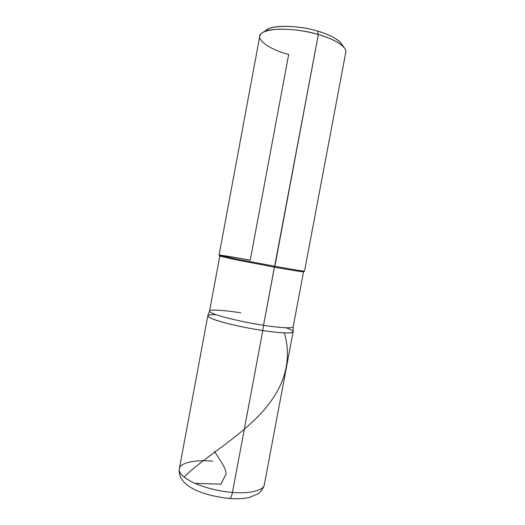 <?xml version="1.0" encoding="UTF-8"?>
<svg xmlns="http://www.w3.org/2000/svg" width="525" height="525" viewBox="0 0 525 525"><rect width="100%" height="100%" fill="white"/><g stroke="black" fill="none" stroke-linecap="round" stroke-linejoin="round"><path stroke-width="0.79" d="M179.34 468.805C178.421 472.913 183.238 477.606 193.797 482.888C206.154 488.158 219.037 491.334 232.457 492.424C219.037 491.334 206.154 488.158 193.797 482.888C183.238 477.606 178.421 472.913 179.34 468.805C177.293 486.642 203.949 495.758 229.471 498.481C230.659 498.35 231.656 496.328 232.457 492.424L262.808 330.553C246.967 328.223 224.07 323.177 214.508 319.666C205.209 316.214 205.695 314.547 215.965 314.665C205.695 314.547 205.209 316.214 214.508 319.666C224.07 323.177 246.967 328.223 262.808 330.553C278.867 333.08 293.495 333.782 293.127 331.78L264.318 484.706C263.95 490.599 248.614 493.992 232.457 492.424C248.614 493.992 263.95 490.599 264.318 484.706C263.248 489.359 259.291 493.264 258.037 493.867L249.48 497.405C243.764 498.697 237.097 499.058 229.471 498.481L229.471 498.481C230.659 498.35 231.656 496.328 232.457 492.424L262.808 330.553C276.242 332.574 285.692 333.296 291.172 332.725C294.722 331.839 292.97 330.179 285.915 327.757C292.97 330.179 294.722 331.839 291.172 332.725C285.692 333.296 276.242 332.574 262.808 330.553C249.506 328.525 236.473 325.835 223.696 322.488C212.684 319.351 207.382 317.126 207.788 315.807L179.34 468.805C179.799 462.446 196.836 459.421 212.691 461.206M344.466 48.024L341.053 43.352C336.912 38.542 329.063 34.453 317.52 31.08C297.294 24.524 267.192 25.115 265.552 31.257M293.186 326.694C293.921 328.624 279.497 327.843 263.511 325.283L262.808 330.553C279.156 333.132 293.882 333.788 293.134 331.695L293.186 326.734M303.535 271.799L293.18 326.773C293.567 328.617 279.234 327.797 263.511 325.283L274.411 267.133C289.833 269.935 303.817 272.199 303.529 271.806C303.772 272.193 289.8 269.929 274.411 267.133L274.857 266.3C290.581 269.161 304.822 271.491 304.546 271.11L303.529 271.806M240.64 312.821C225.415 310.327 209.587 309.153 209.567 311.049C208.983 312.224 214.075 314.324 224.857 317.343C237.438 320.598 250.32 323.243 263.511 325.283L318.321 34.532C298.823 28.297 268.308 27.372 262.493 32.721L267.409 29.571C272.79 24.695 300.097 25.476 317.52 31.08L318.321 34.532C334.176 38.85 347.498 47.138 345.772 52.316L304.559 271.097C305.215 271.55 290.87 269.213 274.857 266.3L318.321 34.532C331.229 38.286 339.957 42.801 344.498 48.064M262.493 32.721C252.833 37.406 268.223 49.383 288.684 54.41L250.248 260.17C234.235 257.237 218.019 254.559 219.082 255.117L219.778 256.134L236.309 259.875L274.411 267.133L236.263 259.868L219.778 256.134L209.547 311.122C209.167 312.322 214.384 314.423 225.186 317.428C237.707 320.65 250.484 323.269 263.511 325.283L262.808 330.553C249.329 328.499 236.178 325.776 223.342 322.389C212.356 319.239 207.178 317.015 207.808 315.728L209.554 311.082M219.082 255.117L235.935 258.891L274.857 266.3L235.561 258.818L219.076 255.098L259.77 36.218C260.321 32.373 266.516 30.023 278.368 29.183C291.913 28.987 305.228 30.772 318.321 34.532L317.52 31.08C329.963 34.538 341.329 40.852 342.169 45.596M220.264 484.162L194.795 483.341M184.157 477.166C199.461 460.766 234.235 440.915 259.042 415.472C284.13 389.274 292.582 361.751 284.399 332.909M220.835 484.417L225.658 474.718C227.082 473.458 224.464 466.764 221.281 462.007L214.522 451.415"/></g></svg>
